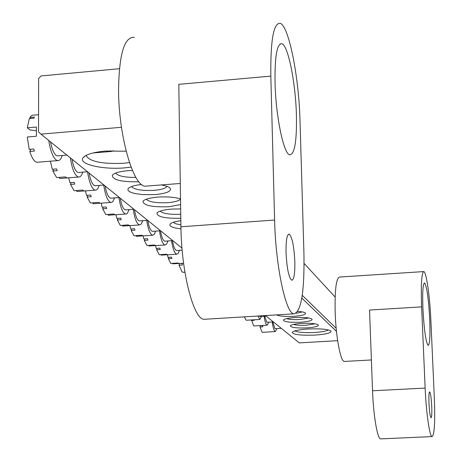 <?xml version="1.0" encoding="UTF-8"?>
<svg xmlns="http://www.w3.org/2000/svg" width="462" height="462" viewBox="0 0 462 462"><rect width="100%" height="100%" fill="white"/><g stroke="black" fill="none" stroke-linecap="round" stroke-linejoin="round"><path stroke-width="0.69" d="M296.419 115.269C295.663 83.455 288.323 45.969 282.005 43.751C277.05 43.093 274.723 56.023 275.034 82.548C275.745 116.002 283.616 153.875 289.645 154.822C294.623 154.562 296.881 141.378 296.419 115.269M294.831 261.769C294.04 246.2 292.151 236.989 289.166 234.147C286.942 234.384 285.903 240.5 286.047 252.5C286.862 268.341 288.762 277.593 291.741 280.249C293.976 279.828 295.004 273.671 294.831 261.769M147.927 185.972L144.947 186.203C132.935 185.528 118.532 135.02 118.561 89.738C119.121 54.042 124.365 36.585 134.286 37.37M270.83 76.109C270.443 39.836 273.631 22.257 280.388 23.383C289.085 26.727 298.978 77.766 300.011 120.773L303.921 252.76C304.608 291.58 301.259 311.942 293.872 313.842C285.77 313.686 275.571 265.91 274.601 220.033L270.83 76.109L178.794 84.344L180.931 226.784C181.312 272.187 193.538 319.282 203.979 319.3L205.844 319.184M131.121 167.134L124.59 167.873C102.807 169.86 78.182 164.16 82.981 157.894C85.666 154.504 93.157 152.229 105.44 151.062L126.172 151.213M86.4 155.255L86.348 155.977C90.171 161.694 102.547 164.131 123.47 163.288L129.499 162.589M308.114 329.002C320.507 328.499 328.13 329.187 330.994 331.069C331.381 332.94 326.062 334.274 315.044 335.083C300.196 335.574 292.608 334.598 292.267 332.166C293.976 330.665 299.255 329.608 308.114 329.002M294.773 330.913C297.973 332.397 304.573 332.923 314.576 332.49C321.795 332.011 326.397 331.15 328.372 329.908M301.726 323.388C310.672 323.025 316.204 323.539 318.318 324.93C318.636 326.316 314.818 327.304 306.86 327.899C296.055 328.251 290.546 327.523 290.321 325.71C291.568 324.601 295.368 323.827 301.726 323.388M293.474 324.428C296.211 325.236 300.508 325.502 306.37 325.219L315.067 323.804M295.056 317.533C304.204 317.157 309.869 317.7 312.058 319.155C312.41 320.593 308.529 321.621 300.416 322.239C289.339 322.603 283.691 321.835 283.472 319.935C284.736 318.786 288.6 317.989 295.056 317.533M286.596 318.63C289.368 319.502 293.803 319.791 299.907 319.496L308.83 317.995M297.799 311.405C302.136 311.717 304.706 312.289 305.521 313.121C305.908 314.628 301.963 315.696 293.688 316.331C285.175 316.713 279.487 316.233 276.617 314.893M296.206 313.265L302.31 311.931M138.86 181.774C121.217 182.051 112.37 179.88 112.318 175.26C114.178 173.002 119.34 171.483 127.818 170.703L132.473 170.472M161.238 184.944C165.956 185.747 168.942 186.85 170.189 188.248C171.593 191.337 166.545 193.457 155.041 194.606L142.949 194.641L134.985 193.555L131.035 192.394L128.58 190.985L127.841 189.449L128.141 188.669C129.73 186.712 134.199 185.314 141.545 184.488M131.462 186.567C134.286 189.622 141.817 190.887 154.048 190.356C161.527 189.68 165.829 188.346 166.961 186.348M180.602 204.608L168.873 206.751C151.894 207.271 143.266 205.434 142.983 201.241C144.75 199.197 149.717 197.817 157.877 197.095C167.192 196.523 174.734 197.13 180.515 198.92M146.24 199.238C149.111 202.021 156.341 203.165 167.931 202.651C175.011 202.033 179.204 200.814 180.515 198.989M180.804 218.249C164.963 218.572 157.011 216.84 156.936 213.057C158.662 211.105 163.525 209.783 171.541 209.09L180.665 208.922M121.477 127.293L40.939 134.13L38.531 131.889L38.641 78.563L41.037 75.935L119.421 68.717M337.647 340.685L299.295 342.879L265.494 315.569M336.486 331.404L301.819 298.106M40.939 134.13L181.976 248.082M180.971 228.823C172.765 227.899 169.132 226.345 170.074 224.174C171.327 222.661 174.913 221.512 180.838 220.726M335.141 297.037L304.088 263.444M302.252 295.328L336.174 328.274M173.238 222.326L175.831 223.804L180.902 224.85M160.141 211.134C162.976 213.652 169.843 214.686 180.746 214.235M115.714 173.048C117.77 175.999 124.509 177.46 135.92 177.437M429.729 319.288C428.557 298.342 426.819 286.226 424.52 282.94C422.88 283.685 422.343 292.325 422.921 308.864C424.133 330.249 425.877 342.44 428.159 345.443C429.804 344.404 430.33 335.689 429.729 319.288M431.733 406.231C431.26 397.776 430.572 392.977 429.66 391.84C428.955 392.307 428.73 396.136 428.979 403.326C429.452 411.85 430.145 416.66 431.052 417.758C431.756 417.232 431.987 413.392 431.733 406.231M344.617 361.423L344.271 361.446C340.575 361.758 335.886 336.879 335.164 312.121C334.725 289.743 336.197 278.049 339.582 277.038L423.504 271.604M421.627 306.883C420.847 284.297 421.581 272.528 423.816 271.587C426.374 271.841 429.908 296.945 430.913 321.102L434.344 398.359C435.204 421.933 434.459 434.673 432.109 436.573C429.672 436.971 426.16 412.93 425.144 388.092L421.627 306.883L369.536 310.042L372.539 390.771C373.371 415.465 377.477 439.327 380.653 438.894L380.855 438.888M183.223 272.274L182.103 271.979L179.013 265.228L179.487 263.704M179.013 265.228L182.438 264.997L182.103 263.531L178.621 263.519M179.262 263.536L177.806 262.999L170.825 263.473L168.411 258.72L171.916 258.483L171.523 257.132L168.012 257.374L167.406 254.833M172.644 263.346L172.667 263.842L178.447 263.455M168.717 257.322L168.411 258.72M113.496 150.687L111.723 151.426L110.528 150.762M58.247 155.815L57.282 155.89L55.989 155.267C53.65 153.188 51.842 148.735 50.56 141.903M62.214 155.486C61.053 159.142 59.511 160.845 57.588 160.609L55.989 159.84C52.691 156.837 50.283 150.375 48.764 140.454M38.15 162.191L36.914 162.289L35.256 161.533C33.189 159.904 31.364 156.543 29.793 151.455L30.896 149.243M29.793 151.455L34.332 151.08L33.755 149.007L29.216 149.382L27.281 137.012L36.377 136.244L36.4 127.027L27.31 127.807L29.984 129.943L36.232 130.786M27.31 127.807L29.314 118.607L33.836 118.208L34.413 117.071L29.897 117.464L30.192 118.526M29.897 117.464L31.087 115.962L32.409 115.211L38.565 114.732M275.335 328.701L274.884 328.569L272.834 321.91M276.9 328.609L275.34 331.56L274.959 331.393C273.839 330.318 272.932 327.171 272.239 321.945M262.67 332.305L262.093 332.143L260.014 326.986L260.279 325.797M260.014 326.986L262.82 326.825L262.583 325.658L259.736 325.618M167.937 254.81L166.366 254.239L159.205 254.729L156.664 249.809L160.262 249.561L159.846 248.169L156.248 248.417L155.578 245.64M161.123 254.597L161.151 255.151L167.1 254.741M156.999 248.365L156.664 249.809M179.493 250.306L178.286 253.303L176.761 254.204C174.561 253.436 172.817 248.943 171.541 240.714M176.934 250.485L176.559 250.508C174.902 249.977 173.556 246.685 172.517 240.644M156 245.611L154.296 244.999L146.951 245.513L144.277 240.407L147.967 240.148L147.534 238.71L143.838 238.97L143.099 235.915M148.972 245.374L149.007 245.992L155.134 245.559M144.635 238.912L144.277 240.407M167.902 240.968L166.632 244.063L165.015 244.976C162.659 244.15 160.811 239.437 159.477 230.833M165.223 241.158L164.801 241.187C163.022 240.604 161.59 237.127 160.499 230.757M143.405 235.891L141.551 235.239L134.009 235.782L131.191 230.474L134.979 230.203L134.517 228.719L130.729 228.99L129.909 225.635M136.146 235.626L136.18 236.313L142.51 235.863M131.578 228.927L131.191 230.474M155.677 231.104L154.325 234.298L152.61 235.239C150.081 234.344 148.123 229.389 146.725 220.38M152.853 231.306L152.385 231.341C150.491 230.717 148.978 227.102 147.828 220.495M130.082 225.618L128.066 224.919L120.322 225.485L117.342 219.97L121.235 219.681L120.749 218.145L116.857 218.428L115.945 214.738M122.586 225.317L122.626 226.085L129.164 225.612M117.764 218.364L117.342 219.97M142.752 220.669L141.314 223.972L139.489 224.936C136.775 223.966 134.69 218.757 133.223 209.303M139.778 220.888L139.253 220.923C137.243 220.264 135.637 216.511 134.43 209.667M115.985 214.738L115.246 214.79L113.785 213.981L105.821 214.576L102.668 208.83L106.67 208.529L106.162 206.936L102.154 207.236L101.143 203.182M108.224 214.397L108.264 215.252L115.038 214.749M103.124 207.167L102.668 208.83M129.065 209.615L127.535 213.04L126.461 213.918L125.589 214.022C122.673 212.965 120.449 207.478 118.913 197.551M125.93 209.852L125.346 209.892C123.204 209.188 121.5 205.29 120.224 198.192M101.034 203.188L100.208 203.251L98.62 202.379L90.431 202.997L87.087 197.008L91.205 196.697L90.668 195.039L86.55 195.357L85.424 190.887M92.983 202.806L93.029 203.754L100.058 203.222M87.584 195.276L87.087 197.008M114.559 197.886L112.924 201.432L112.075 202.194L110.845 202.443C107.704 201.288 105.324 195.495 103.713 185.054M111.244 198.14L110.591 198.186C108.304 197.436 106.491 193.37 105.14 186.001M259.91 316.453L259.072 315.956M261.613 316.349L259.898 319.444L257.842 316.031M246.691 320.241L246.021 320.056L244.352 316.851M85.152 190.91L84.223 190.985L82.502 190.038L74.07 190.69L70.519 184.436L74.757 184.101L74.186 182.386L69.947 182.715L68.699 177.801M76.784 190.483L76.836 191.534L84.148 190.968M71.061 182.629L70.519 184.436M99.145 185.412C98.14 188.744 96.818 190.321 95.178 190.136C91.776 188.871 89.235 182.756 87.543 171.783M95.64 185.684L94.906 185.741C92.464 184.939 90.523 180.7 89.097 173.036M267.203 322.245L266.718 322.101L264.714 316.164M268.844 322.147L267.198 325.173L266.788 324.988C265.702 323.978 264.795 321.05 264.073 316.199M254.244 325.947L253.621 325.774L251.559 319.947M254.21 319.785L254.314 320.281L251.444 320.455M68.237 177.835L67.198 177.916L65.327 176.894L56.641 177.581L52.864 171.032L57.23 170.686L56.624 168.896L52.252 169.248L50.387 161.198M59.534 177.35L59.592 178.523L67.215 177.922M53.459 169.15L52.864 171.032M82.738 172.13C81.664 175.6 80.249 177.229 78.488 177.027C74.844 175.675 72.13 169.294 70.334 157.877M79.031 172.424L78.199 172.488C75.583 171.621 73.516 167.198 71.997 159.223M274.601 220.033L180.931 226.784M425.144 388.092L372.539 390.771M280.07 43.93L282.005 43.751M288.611 234.188L289.166 234.147M180.284 183.472L144.947 186.203M293.872 313.842L203.979 319.3M169.508 187.624L170.189 188.248M170.732 223.539L170.074 224.174M157.692 212.329L156.936 213.057M143.849 200.416L142.983 201.241M129.141 187.722L128.141 188.669M113.473 174.174L112.318 175.26M86.348 155.977L86.348 155.544M84.985 156.052L82.981 157.894M371.39 359.962L344.271 361.446M432.109 436.573L380.653 438.894M184.904 272.158L182.825 272.297M183.593 263.242L178.829 263.565M111.723 151.426L93.058 152.957M66.898 155.105L57.282 155.89M57.588 160.609L36.914 162.289M281.318 328.349L275.196 328.713M275.34 331.56L262.491 332.317M176.761 254.204L167.458 254.845M182.149 250.121L176.559 250.508M165.015 244.976L155.469 245.645M172.748 240.627L164.801 241.187M152.61 235.239L142.81 235.938M160.528 230.757L152.385 231.341M139.489 224.936L129.424 225.67M147.609 220.316L139.253 220.923M125.589 214.022L115.246 214.79M133.916 209.251L125.346 209.892M110.845 202.443L100.208 203.251M119.392 197.517L110.591 198.186M266.124 316.077L259.742 316.464M259.898 319.444L246.477 320.253M95.178 190.136L84.223 190.985M103.95 185.037L94.906 185.741M273.308 321.881L267.048 322.257M267.198 325.173L254.048 325.958M78.488 177.027L67.198 177.916M87.497 171.748L78.199 172.488"/></g></svg>
